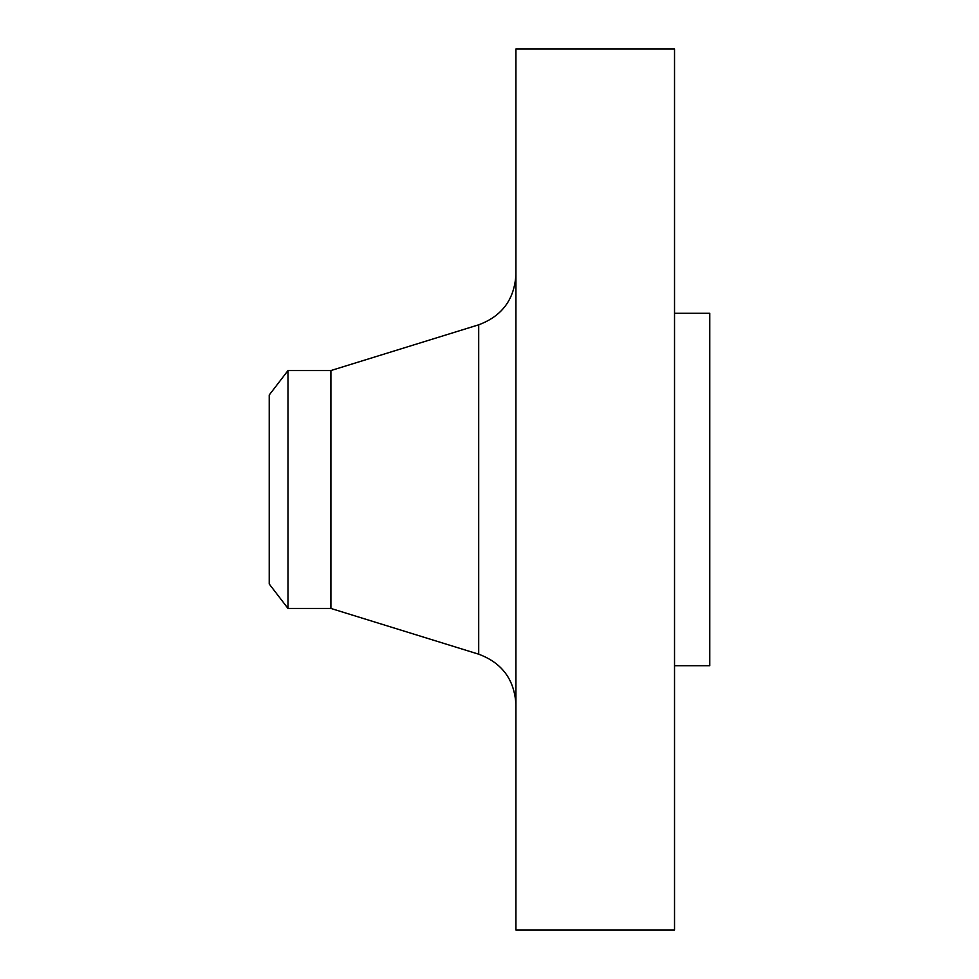<?xml version="1.0" encoding="UTF-8"?>
<svg xmlns="http://www.w3.org/2000/svg" width="979" height="979" viewBox="0 0 979 979"><rect width="100%" height="100%" fill="white"/><g stroke="black" fill="none" stroke-linecap="round" stroke-linejoin="round"><path stroke-width="1.47" d="M287.997 608.448L287.997 370.551L269.225 395.014L269.225 583.986L287.997 608.448L330.902 608.448L478.694 654.192L478.694 324.808C502.129 316.095 514.538 299.256 515.933 274.304M287.997 370.551L330.902 370.551L330.902 608.448M515.933 489.5L515.933 930.05L674.531 930.05L674.531 48.95L515.933 48.95L515.933 489.5M674.531 313.28L709.775 313.28L709.775 665.72L674.531 665.72M330.902 370.551L478.694 324.808M478.694 654.192C502.129 662.905 514.538 679.744 515.933 704.696"/></g></svg>
